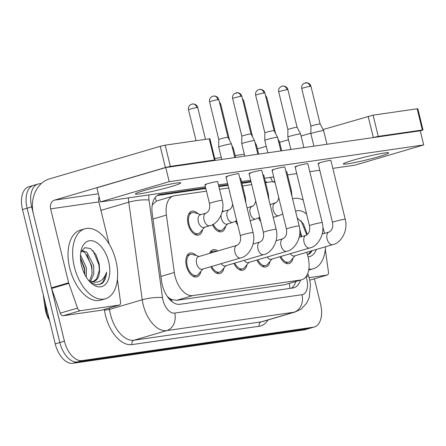 <?xml version="1.0" encoding="UTF-8"?>
<svg xmlns="http://www.w3.org/2000/svg" width="446" height="446" viewBox="0 0 446 446"><rect width="100%" height="100%" fill="white"/><g stroke="black" fill="none" stroke-linecap="round" stroke-linejoin="round"><path stroke-width="0.67" d="M202.612 229.534A12.399 7.091 -106.4 0 1 198.699 235.042A12.399 7.091 -106.4 0 1 188.128 224.171A12.399 7.091 -106.4 0 1 191.702 211.253A12.399 7.091 -106.4 0 1 197.974 213.768M209.603 253.378A12.399 7.091 -106.4 0 1 213.01 249.749A12.399 7.091 -106.4 0 1 217.832 250.959M200.884 271.352A12.399 7.091 -106.4 0 1 196.97 276.866A12.399 7.091 -106.4 0 1 186.4 265.989A12.399 7.091 -106.4 0 1 189.968 253.077A12.399 7.091 -106.4 0 1 196.246 255.586M206.47 191.15L174.414 195.777A21.882 12.516 73.6 0 0 173.41 196A21.882 12.516 73.6 0 0 166.403 215.078L174.325 272.484A21.882 12.516 73.6 0 0 175.033 276.191A21.882 12.516 73.6 0 0 192.678 295.603L300.782 279.993A21.882 12.516 73.6 0 0 301.786 279.776A21.882 12.516 73.6 0 0 306.999 253.328L306.642 252.319M43.212 294.499L45.068 307.985A19.691 11.267 73.6 0 0 45.709 311.325A19.691 11.267 73.6 0 0 48.542 318.896M169.145 298.87A7.292 4.17 73.6 0 0 171.571 299.595L171.788 299.561A21.882 12.516 -106.4 0 1 167.289 296.434M173.41 196L156.34 201.101L152.237 205.004M171.788 299.561L176.571 300.342L284.676 284.732L301.786 279.776M275.043 182.397A21.882 12.516 73.6 0 0 270.789 181.862L265.599 182.615M251.734 184.616L242.563 185.937M228.698 187.939L219.527 189.266M301.167 236.798L299.829 232.996M225.648 226.206A12.399 7.091 -106.4 0 1 221.734 231.719A12.399 7.091 -106.4 0 1 212.469 224.628M237.729 224.99A12.399 7.091 -106.4 0 1 235.51 221.3M260.765 221.662A12.399 7.091 -106.4 0 1 258.546 217.971M223.92 268.029A12.399 7.091 -106.4 0 1 220.006 273.537A12.399 7.091 -106.4 0 1 210.858 266.697M246.956 264.701A12.399 7.091 -106.4 0 1 243.042 270.209A12.399 7.091 -106.4 0 1 233.894 263.369M269.997 261.373A12.399 7.091 -106.4 0 1 266.078 266.886A12.399 7.091 -106.4 0 1 256.929 260.046M293.033 258.05A12.399 7.091 -106.4 0 1 289.12 263.558A12.399 7.091 -106.4 0 1 279.971 256.718M314.397 278.811L320.585 304.2A21.882 12.516 -106.4 0 1 314.285 326.99L309.691 328.34A21.882 12.516 -106.4 0 1 308.688 328.557L77.487 361.94A21.882 12.516 -106.4 0 1 59.836 342.534L27.095 208.21A21.882 12.516 -106.4 0 1 33.394 185.419L28.806 186.768A21.882 12.516 -106.4 0 0 22.501 209.559L55.248 343.883A21.882 12.516 -106.4 0 0 72.893 363.295L304.1 329.912A21.882 12.516 -106.4 0 0 305.103 329.689L309.691 328.34A21.882 12.516 -106.4 0 1 308.688 328.557L77.487 361.94A21.882 12.516 -106.4 0 1 59.836 342.534L27.095 208.21A21.882 12.516 -106.4 0 1 33.394 185.419A21.882 12.516 -106.4 0 1 34.398 185.201M205.667 187.861L160.259 194.417A21.882 12.516 73.6 0 0 159.255 194.64A21.882 12.516 73.6 0 0 152.248 213.718L161.552 281.17A21.882 12.516 73.6 0 0 162.26 284.882A21.882 12.516 73.6 0 0 179.905 304.289L293.011 287.96A21.882 12.516 73.6 0 0 294.014 287.737A21.882 12.516 73.6 0 0 300.409 280.177M314.285 326.99A21.882 12.516 -106.4 0 1 313.282 327.208L82.075 360.591A21.882 12.516 -106.4 0 1 64.43 341.184L31.683 206.86A21.882 12.516 -106.4 0 1 37.982 184.07A21.882 12.516 -106.4 0 1 38.992 183.847L41.344 183.507M214.721 158.475L221.283 157.527M235.148 155.526L244.319 154.199M250.931 181.327L241.76 182.654M227.895 184.655L218.724 185.976M267.054 182.403A21.882 12.516 73.6 0 0 265.27 181.271M295.815 281.532A21.882 12.516 -106.4 0 1 291.355 288.194M157.326 195.532L205.829 188.524M218.886 186.64L228.057 185.319M241.922 183.317L251.092 181.99M199.15 256.456L192.672 254.515A10.938 6.261 73.6 0 0 190.381 254.476A10.938 6.261 73.6 0 0 187.231 265.872A10.938 6.261 73.6 0 0 196.558 275.466A10.938 6.261 73.6 0 0 198.459 274.19L202.858 269.05M236.904 245.35A6.562 3.758 73.6 0 0 236.837 245.367L198.503 256.645A6.562 3.758 73.6 0 0 196.614 263.486A6.562 3.758 73.6 0 0 202.205 269.239L240.539 257.961A6.562 3.758 73.6 0 0 240.634 257.933M213.076 96.152A4.739 3.875 81.8 0 1 213.517 96.052A4.739 3.875 81.8 0 1 217.927 99.648A4.739 0.318 -13.7 0 0 212.742 100.785A4.739 0.318 -13.7 0 0 209.592 101.866L218.774 139.548A4.739 0.318 -13.7 0 1 218.774 139.542L218.73 147.046A6.562 0.44 -13.7 0 1 218.73 147.046A6.562 0.44 -13.7 0 1 221.361 146.037A6.562 0.44 -13.7 0 1 230.27 143.98A6.562 0.44 -13.7 0 1 231.48 143.935A6.562 0.44 -13.7 0 1 231.485 143.941L234.808 157.572M218.774 139.542A4.739 0.318 -13.7 0 1 220.681 138.817A4.739 0.318 -13.7 0 1 227.114 137.329A4.739 0.318 -13.7 0 1 227.984 137.301A4.739 0.318 -13.7 0 1 227.99 137.307L231.48 143.935M200.878 214.637L194.4 212.697A10.938 6.261 73.6 0 0 192.109 212.653A10.938 6.261 73.6 0 0 188.959 224.048A10.938 6.261 73.6 0 0 198.286 233.643A10.938 6.261 73.6 0 0 200.187 232.372L204.586 227.231M206.041 213.121A6.562 3.758 73.6 0 0 205.968 213.138L200.232 214.827A6.562 3.758 73.6 0 0 198.342 221.662A6.562 3.758 73.6 0 0 203.939 227.421L209.676 225.732A6.562 3.758 73.6 0 0 209.771 225.704M211.688 266.452A10.938 6.261 73.6 0 0 219.594 272.138A10.938 6.261 73.6 0 0 221.495 270.861L225.893 265.721M221.183 263.658A6.562 3.758 73.6 0 0 225.247 265.916L263.575 254.638A6.562 3.758 73.6 0 0 263.67 254.61M236.112 92.824A4.739 3.875 81.8 0 1 236.558 92.729A4.739 3.875 81.8 0 1 240.963 96.319A4.739 0.318 -13.7 0 0 235.778 97.462A4.739 0.318 -13.7 0 0 232.628 98.544L241.816 136.22A4.739 0.318 -13.7 0 1 241.816 136.22L241.765 143.718A6.562 0.44 -13.7 0 1 241.765 143.718A6.562 0.44 -13.7 0 1 244.402 142.709A6.562 0.44 -13.7 0 1 253.306 140.652A6.562 0.44 -13.7 0 1 254.515 140.607A6.562 0.44 -13.7 0 1 254.521 140.618L257.844 154.244M241.816 136.22A4.739 0.318 -13.7 0 1 243.717 135.489A4.739 0.318 -13.7 0 1 250.15 134.001A4.739 0.318 -13.7 0 1 251.026 133.973A4.739 0.318 -13.7 0 1 251.026 133.978L254.515 140.607M216.371 251.388L215.708 251.193A10.938 6.261 73.6 0 0 213.417 251.148A10.938 6.261 73.6 0 0 211.136 252.932M234.73 263.123A10.938 6.261 73.6 0 0 242.63 268.81A10.938 6.261 73.6 0 0 244.531 267.539L248.929 262.399M244.218 260.33A6.562 3.758 73.6 0 0 248.283 262.588L286.616 251.31A6.562 3.758 73.6 0 0 286.706 251.282M267.829 152.805L264.801 140.401A6.562 0.44 -13.7 0 1 264.801 140.39A6.562 0.44 -13.7 0 1 267.438 139.386A6.562 0.44 -13.7 0 1 276.347 137.323A6.562 0.44 -13.7 0 1 277.557 137.284A6.562 0.44 -13.7 0 1 277.557 137.29L280.88 150.921M259.148 89.495A4.739 3.875 81.8 0 1 259.594 89.401A4.739 3.875 81.8 0 1 263.999 92.997A4.739 0.318 -13.7 0 0 258.814 94.134A4.739 0.318 -13.7 0 0 255.664 95.215L264.852 132.897A4.739 0.318 -13.7 0 1 264.852 132.891A4.739 0.318 -13.7 0 1 266.753 132.167A4.739 0.318 -13.7 0 1 273.186 130.678A4.739 0.318 -13.7 0 1 274.061 130.645A4.739 0.318 -13.7 0 1 274.061 130.65L277.557 137.284M257.766 259.801A10.938 6.261 73.6 0 0 265.665 265.487A10.938 6.261 73.6 0 0 267.567 264.21L271.965 259.07M267.254 257.007A6.562 3.758 73.6 0 0 271.319 259.26L309.652 247.987A6.562 3.758 73.6 0 0 309.747 247.954M282.19 86.173A4.739 3.875 81.8 0 1 282.63 86.072A4.739 3.875 81.8 0 1 287.04 89.668A4.739 0.318 -13.7 0 0 281.85 90.811A4.739 0.318 -13.7 0 0 278.705 91.887L287.887 129.569A4.739 0.318 -13.7 0 1 287.887 129.563L287.837 137.067A6.562 0.44 -13.7 0 1 287.837 137.067A6.562 0.44 -13.7 0 1 290.474 136.058A6.562 0.44 -13.7 0 1 299.383 134.001A6.562 0.44 -13.7 0 1 300.593 133.956A6.562 0.44 -13.7 0 1 300.593 133.962L303.916 147.593M287.887 129.563A4.739 0.318 -13.7 0 1 289.788 128.838A4.739 0.318 -13.7 0 1 296.222 127.35A4.739 0.318 -13.7 0 1 297.097 127.322A4.739 0.318 -13.7 0 1 297.097 127.327L300.593 133.956M280.802 256.472A10.938 6.261 73.6 0 0 288.707 262.159A10.938 6.261 73.6 0 0 290.608 260.882L295.007 255.742M290.29 253.679A6.562 3.758 73.6 0 0 294.354 255.937L332.688 244.659A6.562 3.758 73.6 0 0 332.783 244.631M305.226 82.844A4.739 3.875 81.8 0 1 305.666 82.75A4.739 3.875 81.8 0 1 310.076 86.346A4.739 0.318 -13.7 0 0 304.891 87.483A4.739 0.318 -13.7 0 0 301.741 88.564L310.923 126.24A4.739 0.318 -13.7 0 1 310.923 126.24L310.879 133.739A6.562 0.44 -13.7 0 1 310.879 133.739A6.562 0.44 -13.7 0 1 313.51 132.73A6.562 0.44 -13.7 0 1 322.419 130.672A6.562 0.44 -13.7 0 1 323.629 130.628A6.562 0.44 -13.7 0 1 323.634 130.639L326.957 144.264M310.923 126.24A4.739 0.318 -13.7 0 1 312.83 125.51A4.739 0.318 -13.7 0 1 319.264 124.027A4.739 0.318 -13.7 0 1 320.133 123.994A4.739 0.318 -13.7 0 1 320.139 123.999L323.629 130.628M213.221 224.221A10.938 6.261 73.6 0 0 221.322 230.32A10.938 6.261 73.6 0 0 223.223 229.043L227.622 223.903M221.093 215.189A6.562 3.758 73.6 0 0 221.378 218.339A6.562 3.758 73.6 0 0 226.975 224.093L232.712 222.409A6.562 3.758 73.6 0 0 232.806 222.376M232.6 148.529A6.562 0.44 -13.7 0 1 233.442 148.535A6.562 0.44 -13.7 0 1 233.442 148.54L235.616 157.455M229.077 209.793A6.562 3.758 73.6 0 0 229.01 209.815L223.268 211.499A6.562 3.758 73.6 0 0 222.108 212.29M236.263 220.893A10.938 6.261 73.6 0 0 237.127 222.515M255.636 145.201A6.562 0.44 -13.7 0 1 256.478 145.206A6.562 0.44 -13.7 0 1 256.483 145.218L258.652 154.126M259.299 217.57A10.938 6.261 73.6 0 0 260.163 219.192M278.678 141.873A6.562 0.44 -13.7 0 1 279.519 141.884A6.562 0.44 -13.7 0 1 279.519 141.889L281.694 150.804M115.921 260.782A36.466 20.862 -106.4 0 1 105.423 298.77A36.466 20.862 -106.4 0 1 74.337 266.786A36.466 20.862 -106.4 0 1 84.835 228.804A36.466 20.862 -106.4 0 1 115.921 260.782M105.423 298.77L100.829 300.119A36.466 20.862 -106.4 0 1 69.749 268.141A36.466 20.862 -106.4 0 1 80.247 230.153L84.835 228.804M89.484 280.846L91.999 274.351L91.893 266.145L85.03 252.626L81.373 250.975M90.555 281.214L93.794 273.961L93.71 265.61L86.853 252.09L81.596 250.58M84.924 274.747L84.601 268.291L80.464 257.727M86.295 277.167L86.424 267.756L80.497 255.056M81.568 265.744A23.783 13.609 -106.4 0 1 81.217 250.117A23.783 13.609 -106.4 0 1 94.624 241.515A23.783 13.609 -106.4 0 1 108.69 261.83A23.783 13.609 -106.4 0 1 105.992 283.801A23.783 13.609 -106.4 0 1 90.833 282.809A23.783 13.609 -106.4 0 1 81.568 265.744M93.409 281.437L96.637 278.878L99.553 269.546L99.213 264.021L95.929 254.577L90.454 248.534L84.79 247.692L80.81 252.207M89.858 281.839L96.13 284.86L101.9 283.634C104.676 281.331 106.232 277.507 106.566 272.171C103.511 281.052 98.02 284.013 90.086 281.052A16.485 9.433 -106.4 0 0 94.045 281.292A16.485 9.433 -106.4 0 0 99.553 269.546M88.676 280.501L90.086 281.052M84.885 274.675L84.272 268.815L80.475 258.044M92.177 272.963L91.558 266.675L86.981 254.571M99.464 270.822L98.85 264.528L93.086 250.68M99.926 284.581L103.193 281.677L106.566 272.171M322.871 227.243A36.466 20.862 -106.4 0 1 323.841 230.766A36.466 20.862 -106.4 0 1 324.42 233.409M325.502 246.772A36.466 20.862 -106.4 0 1 313.337 268.748A36.466 20.862 -106.4 0 1 308.838 269.2M313.337 268.748L308.749 270.098A36.466 20.862 -106.4 0 1 308.682 270.12M301.791 236.614L299.718 229.082M295.581 211.22A23.783 13.609 -106.4 0 1 306.614 214.086M307.132 233.999L303.38 223.769L297.214 217.916M316.337 249.47A23.783 13.609 -106.4 0 1 308.063 256.879M307.445 254.677L309.819 253.612L312.272 250.663M292.754 198.782L292.559 198.838A36.466 20.862 -106.4 0 1 292.754 198.782A36.466 20.862 -106.4 0 1 303.185 200.031M306.854 234.975L301 220.659M307.846 254.56L311.67 250.842M102.285 310.054A3.646 2.085 -106.4 0 1 102.123 310.115A3.646 2.085 -106.4 0 1 101.956 310.148L119.171 305.086L80.291 310.7L63.076 315.762A3.646 2.085 -106.4 0 1 60.316 313.137L51.608 288.462A3.646 2.085 -106.4 0 1 51.429 287.854L33.405 213.929A29.174 23.844 81.8 0 1 49.467 178.896L160.22 146.316L165.165 145.173L170.339 166.38L165.388 167.523L54.641 200.103A7.292 5.96 -98.2 0 0 50.621 208.862L68.645 282.786A3.646 2.085 73.6 0 0 68.823 283.394L77.532 308.075A3.646 2.085 73.6 0 0 80.291 310.7M101.956 310.148L63.076 315.762M213.166 160.694L215.089 159.997L214.415 160.014L209.246 138.806L165.165 145.173M209.246 138.806L209.921 138.79L215.089 159.997M214.415 160.014L170.339 166.38M99.118 196.898A7.292 5.96 -98.2 0 0 98.861 201.899L109.125 244.001M119.171 305.086A3.646 2.085 73.6 0 0 119.338 305.047A3.646 2.085 73.6 0 0 120.509 301.87L117.398 279.335M310.204 280.032A3.646 2.085 -106.4 0 1 310.042 280.094A3.646 2.085 -106.4 0 1 309.875 280.127L327.091 275.065L309.106 277.663M257.375 148.88A29.174 23.844 81.8 0 1 257.387 148.875L266.234 146.271M279.625 142.335L288.49 139.726M301.095 136.019L310.879 133.137M323.066 129.557L373.085 115.152L378.253 136.359L372.85 137.641M420.283 130.912L423.009 129.976L422.334 129.998L417.166 108.785L373.085 115.152M417.166 108.785L417.835 108.768L423.009 129.976M422.334 129.998L378.253 136.359M327.091 275.065A3.646 2.085 73.6 0 0 327.258 275.026A3.646 2.085 73.6 0 0 328.423 271.848L325.318 249.314M329.053 232.043A6.562 3.758 73.6 0 0 328.986 232.065C332.136 230.381 333.307 227.159 332.487 222.398A6.562 0.44 -13.7 0 1 336.847 220.904A6.562 0.44 -13.7 0 1 344.033 219.326A6.562 0.44 -13.7 0 1 344.256 219.293A6.562 0.44 -13.7 0 1 345.243 219.293L330.887 160.398A6.562 0.44 166.3 0 0 329.678 160.437A6.562 0.44 166.3 0 0 322.491 162.015A6.562 0.44 166.3 0 0 318.132 163.509A6.562 0.44 166.3 0 0 319.347 163.476M306.017 235.371A6.562 3.758 73.6 0 0 305.945 235.393C309.1 233.71 310.271 230.487 309.452 225.726A6.562 0.44 -13.7 0 1 313.811 224.232A6.562 0.44 -13.7 0 1 320.992 222.654A6.562 0.44 -13.7 0 1 321.22 222.621A6.562 0.44 -13.7 0 1 322.207 222.615L307.852 163.727A6.562 0.44 166.3 0 0 306.636 163.76A6.562 0.44 166.3 0 0 299.456 165.338A6.562 0.44 166.3 0 0 295.096 166.837A6.562 0.44 166.3 0 0 296.311 166.798M282.981 238.699A6.562 3.758 73.6 0 0 282.909 238.716C286.064 237.032 287.23 233.81 286.416 229.054A6.562 0.44 -13.7 0 1 290.775 227.555A6.562 0.44 -13.7 0 1 297.956 225.977A6.562 0.44 -13.7 0 1 298.179 225.949A6.562 0.44 -13.7 0 1 299.171 225.944L284.816 167.055A6.562 0.44 166.3 0 0 283.6 167.088A6.562 0.44 166.3 0 0 276.42 168.666A6.562 0.44 166.3 0 0 272.06 170.16A6.562 0.44 166.3 0 0 273.27 170.127M259.94 242.022A6.562 3.758 73.6 0 0 259.873 242.044C263.029 240.361 264.194 237.138 263.38 232.377A6.562 0.44 -13.7 0 1 267.739 230.883A6.562 0.44 -13.7 0 1 274.92 229.305A6.562 0.44 -13.7 0 1 275.143 229.272A6.562 0.44 -13.7 0 1 276.13 229.272L261.774 170.378A6.562 0.44 166.3 0 0 260.564 170.417A6.562 0.44 166.3 0 0 253.384 171.994A6.562 0.44 166.3 0 0 249.024 173.488A6.562 0.44 166.3 0 0 250.234 173.455M222.231 200.365C225.492 212.402 217.258 224.589 209.676 225.732A6.562 3.758 73.6 0 1 209.603 225.754A6.562 3.758 73.6 0 1 204.078 219.978A6.562 3.758 73.6 0 1 205.968 213.138C209.124 211.454 210.295 208.232 209.475 203.476A6.562 0.44 -13.7 0 1 213.835 201.977A6.562 0.44 -13.7 0 1 221.015 200.399A6.562 0.44 -13.7 0 1 221.244 200.371A6.562 0.44 -13.7 0 1 222.231 200.365L217.665 181.633A6.562 0.44 166.3 0 0 216.449 181.667A6.562 0.44 166.3 0 0 209.269 183.245A6.562 0.44 166.3 0 0 204.909 184.739A6.562 0.44 166.3 0 0 206.119 184.705M253.094 232.595C256.355 244.631 248.121 256.818 240.539 257.961A6.562 3.758 73.6 0 1 240.472 257.983A6.562 3.758 73.6 0 1 234.947 252.207A6.562 3.758 73.6 0 1 236.837 245.367C239.987 243.683 241.158 240.466 240.338 235.705A6.562 0.44 -13.7 0 1 244.698 234.211A6.562 0.44 -13.7 0 1 251.884 232.634A6.562 0.44 -13.7 0 1 252.107 232.6A6.562 0.44 -13.7 0 1 253.094 232.595L238.738 173.706A6.562 0.44 166.3 0 0 237.528 173.739A6.562 0.44 166.3 0 0 230.342 175.317A6.562 0.44 166.3 0 0 225.983 176.817A6.562 0.44 166.3 0 0 227.198 176.778M384.346 153.023A23.337 1.567 166.3 0 0 358.813 158.631A23.337 1.567 166.3 0 0 343.308 163.955A23.337 1.567 166.3 0 0 347.618 163.827A23.337 1.567 166.3 0 0 373.151 158.219A23.337 1.567 166.3 0 0 388.656 152.9A23.337 1.567 166.3 0 0 384.346 153.023M176.426 183.044A23.337 1.567 166.3 0 0 150.893 188.652A23.337 1.567 166.3 0 0 135.389 193.971A23.337 1.567 166.3 0 0 139.704 193.848A23.337 1.567 166.3 0 0 165.237 188.24A23.337 1.567 166.3 0 0 180.742 182.916A23.337 1.567 166.3 0 0 176.426 183.044M267.461 193.698A6.562 0.44 -13.7 0 1 268.302 193.715L263.737 174.977A6.562 0.44 166.3 0 0 262.895 174.966M332.827 168.371L354.838 165.193L423.7 144.933L169.207 181.678L100.35 201.938L205.405 186.768M218.456 184.884L227.627 183.557M241.492 181.555L250.663 180.234M264.528 178.233L273.705 176.906M287.57 174.904L296.741 173.583M309.792 171.699L319.776 170.255M244.425 197.026A6.562 0.44 -13.7 0 1 245.267 197.037L240.701 178.305A6.562 0.44 166.3 0 0 239.859 178.288M290.497 190.375A6.562 0.44 -13.7 0 1 291.344 190.386L286.772 171.654A6.562 0.44 166.3 0 0 285.931 171.638M423.7 144.933L420.255 130.795L165.761 167.54L96.899 187.799L100.35 201.938M169.207 181.678L165.761 167.54M160.9 276.431L174.325 272.484M171.571 299.595A21.882 17.885 81.8 0 1 171.978 301.613M45.068 307.985L45.86 307.751M155.069 197.662A21.882 17.885 81.8 0 1 156.34 201.101M289.259 283.461A21.882 17.885 81.8 0 1 289.822 288.417M176.571 300.342L192.678 295.603M152.978 219.031L166.403 215.078M284.676 284.732L300.782 279.993M46.83 309.346A25.528 5.313 172.1 0 0 46.267 310.706L45.102 302.254M304.1 329.912L313.282 327.208M72.893 363.295L82.075 360.591M55.248 343.883L64.43 341.184M22.501 209.559L31.683 206.86M148.936 194.924A14.584 8.346 73.6 0 0 149.031 200.087L162.495 297.672A14.584 8.346 73.6 0 0 162.968 300.147A14.584 8.346 73.6 0 0 174.732 313.086L301.975 294.711A14.584 8.346 73.6 0 0 306.848 279.374A14.584 8.346 73.6 0 0 306.123 276.938L306.028 276.671M301.975 294.711A14.584 11.925 -98.2 0 1 293.947 312.228L166.704 330.603A29.174 16.692 -106.4 0 1 143.177 304.724A29.174 16.692 -106.4 0 1 142.229 299.779L109.521 309.401A29.174 16.692 73.6 0 0 110.469 314.346A29.174 16.692 73.6 0 0 133.995 340.226L261.239 321.85A29.174 16.692 73.6 0 0 262.577 321.56L295.285 311.938A29.174 16.692 -106.4 0 1 293.947 312.228L261.239 321.85A3.646 2.983 81.8 0 0 259.232 326.232L131.988 344.602A3.646 2.983 81.8 0 1 133.995 340.226L166.704 330.603A14.584 11.925 -98.2 0 0 174.732 313.086M295.285 311.938L301.111 309.095L306.586 303.302L309.156 297.872L310.477 284.804L309.541 279.296L308.403 275.461A14.584 1.104 160.6 0 1 306.123 276.938M131.988 344.602A32.82 18.777 -106.4 0 1 105.518 315.489A32.82 18.777 -106.4 0 1 104.453 309.925L104.392 309.446M267.962 319.977A32.82 18.777 -106.4 0 1 259.232 326.232M162.495 297.672A14.584 3.038 172.1 0 0 142.229 299.779L128.766 202.189L100.93 210.378M149.031 200.087A14.584 3.038 172.1 0 0 128.766 202.189A29.174 16.692 -106.4 0 1 128.376 197.89M109.326 307.996L109.521 309.401A3.646 0.758 -7.9 0 1 104.453 309.925M272.567 181.817A14.584 8.346 73.6 0 0 270.371 177.391M274.725 181.104A14.584 1.104 160.6 0 1 273.331 181.923M158.291 194.997L160.259 194.417M217.927 99.648A4.739 0.318 -13.7 0 1 218.802 99.625L227.99 137.301M192.003 104.074A4.739 3.875 81.8 0 1 192.443 103.979L190.531 104.699C188.764 106.048 188.089 107.748 188.513 109.794A4.739 0.318 -13.7 0 1 191.663 108.713A4.739 0.318 -13.7 0 1 196.853 107.575A4.739 0.318 -13.7 0 1 197.729 107.547L205.478 139.353M197.729 107.547C197.188 105.602 195.861 104.409 193.748 103.974L192.443 103.979A4.739 3.875 81.8 0 1 196.853 107.575M253.099 244.034L259.873 242.044A6.562 3.758 73.6 0 0 257.983 248.879A6.562 3.758 73.6 0 0 263.508 254.655A6.562 3.758 73.6 0 0 263.575 254.638C271.157 253.495 279.391 241.308 276.13 229.272M240.963 96.319A4.739 0.318 -13.7 0 1 241.838 96.297L251.026 133.973M276.135 240.712L282.909 238.716A6.562 3.758 73.6 0 0 281.019 245.556A6.562 3.758 73.6 0 0 286.544 251.332A6.562 3.758 73.6 0 0 286.616 251.31C294.198 250.167 302.433 237.98 299.171 225.944M263.999 92.997A4.739 0.318 -13.7 0 1 264.879 92.969L274.061 130.65M299.171 237.383L305.945 235.393A6.562 3.758 73.6 0 0 304.055 242.228A6.562 3.758 73.6 0 0 309.58 248.004A6.562 3.758 73.6 0 0 309.652 247.987C317.234 246.839 325.468 234.652 322.207 222.615M287.04 89.668A4.739 0.318 -13.7 0 1 287.915 89.646L297.097 127.322M322.213 234.055L328.986 232.065A6.562 3.758 73.6 0 0 327.096 238.9A6.562 3.758 73.6 0 0 332.621 244.676A6.562 3.758 73.6 0 0 332.688 244.659C340.27 243.516 348.504 231.329 345.243 219.293M310.076 86.346A4.739 0.318 -13.7 0 1 310.951 86.318L320.139 123.999M232.712 204.413L231.747 207.34L230.259 209.152L229.01 209.815A6.562 3.758 73.6 0 0 227.12 216.65A6.562 3.758 73.6 0 0 232.645 222.426A6.562 3.758 73.6 0 0 232.712 222.409L236.67 220.653M219.928 104.241A4.739 0.318 -13.7 0 1 220.764 104.225L229.551 140.273M252.113 206.465A6.562 3.758 73.6 0 0 252.046 206.487A6.562 3.758 73.6 0 0 250.156 213.322A6.562 3.758 73.6 0 0 255.681 219.097A6.562 3.758 73.6 0 0 255.748 219.081A6.562 3.758 73.6 0 0 255.842 219.053M242.964 100.913A4.739 0.318 -13.7 0 1 243.8 100.896L252.592 136.95M275.154 203.142A6.562 3.758 73.6 0 0 275.082 203.159A6.562 3.758 73.6 0 0 273.192 209.999A6.562 3.758 73.6 0 0 278.717 215.775A6.562 3.758 73.6 0 0 278.789 215.752A6.562 3.758 73.6 0 0 278.878 215.725M266.006 97.59A4.739 0.318 -13.7 0 1 266.836 97.568L275.628 133.622M98.365 193.793L54.641 200.103M98.861 201.899L50.621 208.862M51.429 287.854L68.645 282.786M165.388 167.523L160.22 146.316M68.823 283.394L51.608 288.462M60.316 313.137L77.532 308.075M373.308 137.502L368.14 116.294M49.779 321.449L46.869 313.884L46.267 310.706M37.982 184.07L33.394 185.419M274.056 178.344L273.42 176.945M308.403 275.461L307.723 273.537M209.592 101.866C209.168 99.82 209.837 98.126 211.605 96.776L213.517 96.052L214.821 96.046C216.934 96.481 218.261 97.674 218.802 99.625M196.558 275.466L193.352 276.409M190.381 254.476L187.181 255.419M240.338 235.705L225.983 176.817M221.751 159.456L218.73 147.052M198.286 233.643L195.086 234.585M192.109 212.653L188.909 213.595M209.475 203.476L204.909 184.739M188.513 109.794L196.05 140.713M232.628 98.544C232.204 96.498 232.873 94.797 234.641 93.448L237.857 92.718C239.976 93.153 241.303 94.346 241.838 96.297M219.594 272.138L216.394 273.08M213.417 251.148L210.217 252.09M263.38 232.377L249.024 173.488M244.787 156.128L241.765 143.724M255.664 95.215C255.24 93.169 255.915 91.475 257.682 90.125L259.594 89.401L260.899 89.395C263.012 89.83 264.339 91.023 264.879 92.969M242.63 268.81L239.43 269.752M264.852 132.891L264.801 140.39M286.416 229.054L272.06 170.16M278.705 91.887C278.276 89.841 278.951 88.146 280.718 86.797L282.63 86.072L283.935 86.067C286.048 86.502 287.375 87.695 287.915 89.646M265.665 265.487L262.465 266.429M309.452 225.726L295.096 166.837M290.864 149.477L287.843 137.073M301.741 88.564C301.318 86.518 301.987 84.818 303.754 83.469L306.971 82.739C309.084 83.179 310.41 84.366 310.951 86.318M288.707 262.159L285.501 263.101M332.487 222.398L318.132 163.509M313.9 146.149L310.879 133.744M221.322 230.32L218.122 231.262M223.92 211.309L222.448 210.869M245.267 197.037L245.958 203.309M231.881 145.563L233.442 148.535M220.764 104.225L219.343 101.833M250.658 220.58L250.273 221.026M250.2 220.714L255.748 219.081L259.706 217.325M255.748 201.085L254.789 204.017L253.295 205.829L247.084 207.947M268.302 193.715L268.994 199.981M254.917 142.241L256.478 145.206M243.8 100.896L242.379 98.505M273.699 217.252L273.314 217.704M273.236 217.386L278.789 215.752L282.747 214.002M278.789 197.762L277.825 200.689L276.336 202.501L270.12 204.619M291.344 190.386L292.03 196.658M277.953 138.912L279.519 141.884M266.836 97.568L265.415 95.176M119.338 305.047L102.123 310.115M327.258 275.026L310.042 280.094"/></g></svg>
